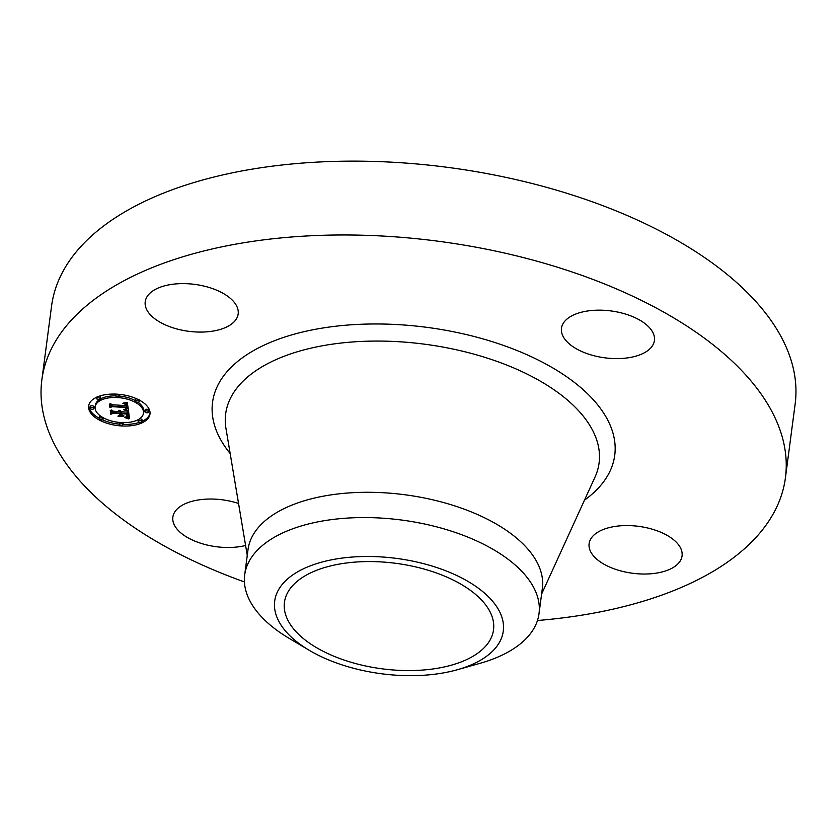 <?xml version="1.0" encoding="UTF-8"?>
<svg xmlns="http://www.w3.org/2000/svg" width="837" height="837" viewBox="0 0 837 837"><rect width="100%" height="100%" fill="white"/><g stroke="black" fill="none" stroke-linecap="round" stroke-linejoin="round"><path stroke-width="1.26" d="M207.733 331.755A46.872 23.645 7.5 0 1 145.22 301.728A46.872 23.645 7.5 0 1 175.644 283.931A46.872 23.645 7.5 0 1 238.168 313.969A46.872 23.645 7.5 0 1 207.733 331.755M244.414 581.935A374.997 189.193 7.5 0 1 63.842 460.245A374.997 189.193 7.5 0 1 41.85 379.883L51.57 306.049A374.997 189.193 7.5 0 1 370.372 161.342A374.997 189.193 7.5 0 1 773.158 323.574A374.997 189.193 7.5 0 1 795.15 403.947L785.43 477.77A374.997 189.193 7.5 0 1 537.469 620.51M41.85 379.883A374.997 189.193 7.5 0 1 360.653 235.176A374.997 189.193 7.5 0 1 763.438 397.408A374.997 189.193 7.5 0 1 785.43 477.77M290.638 624.915A105.441 53.191 7.5 0 1 284.454 602.316A105.441 53.191 7.5 0 1 374.087 561.627A105.441 53.191 7.5 0 1 487.343 607.243A105.441 53.191 7.5 0 1 493.527 629.842A105.441 53.191 7.5 0 1 403.884 670.521A105.441 53.191 7.5 0 1 290.638 624.915M364.095 670.782A115.276 58.161 -172.5 0 0 457.284 669.746A115.276 58.161 -172.5 0 0 501.018 614.829A115.276 58.161 -172.5 0 0 413.886 561.376A115.276 58.161 -172.5 0 0 288.21 578.409A115.276 58.161 -172.5 0 0 309.135 650.234A115.276 58.161 -172.5 0 0 364.095 670.782M244.686 574.925A148.442 74.891 -172.5 0 1 423.909 523.857A148.442 74.891 7.5 0 1 530.313 581.861A148.442 74.891 -172.5 0 1 539.018 613.667L542.345 588.401A148.442 74.891 7.5 0 0 533.64 556.584A148.442 74.891 7.5 0 0 374.212 492.365A148.442 74.891 7.5 0 0 248.014 549.647L244.686 574.925A148.442 74.891 -172.5 0 0 253.391 606.731A148.442 74.891 7.5 0 0 289.027 638.286L309.135 650.234M457.284 669.746L479.789 663.396A148.442 74.891 -172.5 0 0 539.018 613.667M245.607 545.483A46.872 23.645 7.5 0 1 175.613 527.184A46.872 23.645 7.5 0 1 172.861 517.14A46.872 23.645 7.5 0 1 238.545 503.455M619.547 525.887A46.872 23.645 7.5 0 1 682.061 555.925A46.872 23.645 7.5 0 1 651.636 573.711A46.872 23.645 7.5 0 1 589.112 543.684A46.872 23.645 7.5 0 1 619.547 525.887M564.222 338.315A46.872 23.645 7.5 0 1 561.47 328.271A46.872 23.645 7.5 0 1 601.322 310.182A46.872 23.645 7.5 0 1 651.667 330.458A46.872 23.645 7.5 0 1 654.419 340.513A46.872 23.645 7.5 0 1 614.567 358.592A46.872 23.645 7.5 0 1 564.222 338.315M117.274 394.185A30.938 15.61 7.5 0 1 149.98 414.095A30.938 15.61 7.5 0 1 121.344 425.928A30.938 15.61 7.5 0 1 88.638 406.018A30.938 15.61 7.5 0 1 117.274 394.185M122.997 424.401A30.938 15.61 -172.5 0 0 139.758 422.246M141.861 421.419A30.938 15.61 -172.5 0 0 150.043 413.29M88.785 405.223A30.938 15.61 -172.5 0 0 99.383 418.354M102.229 419.745A30.938 15.61 -172.5 0 0 119.272 424.139M115.652 395.859A24.378 12.293 -172.5 0 0 100.503 398.925M99.174 399.751A24.378 12.293 -172.5 0 0 95.355 405.265L95.136 406.876A24.378 12.293 7.5 0 1 117.703 397.554A24.378 12.293 7.5 0 1 143.472 413.237A24.378 12.293 7.5 0 1 120.915 422.559A24.378 12.293 7.5 0 1 95.136 406.876M143.472 413.237L143.682 411.637A24.378 12.293 -172.5 0 0 137.948 402.22M135.584 400.756A24.378 12.293 -172.5 0 0 119.346 396.058M148.588 412.045L148.798 410.444A1.873 0.942 -172.5 0 0 146.81 409.241A1.873 0.942 -172.5 0 0 145.073 409.952L144.864 411.563A1.873 0.942 7.5 0 1 146.601 410.841A1.873 0.942 7.5 0 1 148.588 412.045A1.873 0.942 7.5 0 1 146.852 412.767A1.873 0.942 7.5 0 1 144.864 411.563M122.987 424.495A1.873 0.942 7.5 0 1 121.25 425.206A1.873 0.942 7.5 0 1 119.272 424.003A1.873 0.942 7.5 0 1 120.999 423.281A1.873 0.942 7.5 0 1 122.987 424.495L123.196 422.884A1.873 0.942 -172.5 0 0 123.175 422.654M141.84 421.566A1.873 0.942 7.5 0 1 140.103 422.287A1.873 0.942 7.5 0 1 138.126 421.084A1.873 0.942 7.5 0 1 139.863 420.362A1.873 0.942 7.5 0 1 141.84 421.566L142.049 419.965A1.873 0.942 -172.5 0 0 140.072 418.762A1.873 0.942 -172.5 0 0 139.653 418.762M93.744 408.55L93.953 406.949A1.873 0.942 -172.5 0 0 91.976 405.736A1.873 0.942 -172.5 0 0 90.239 406.458L90.03 408.058A1.873 0.942 7.5 0 1 91.767 407.347A1.873 0.942 7.5 0 1 93.744 408.55A1.873 0.942 7.5 0 1 92.007 409.272A1.873 0.942 7.5 0 1 90.03 408.058M100.879 416.282A1.873 0.942 -172.5 0 0 99.561 417.004L99.341 418.605A1.873 0.942 7.5 0 1 101.078 417.893A1.873 0.942 7.5 0 1 103.066 419.096A1.873 0.942 7.5 0 1 101.329 419.818A1.873 0.942 7.5 0 1 99.341 418.605M119.346 396.11A1.873 0.942 7.5 0 1 117.609 396.832A1.873 0.942 7.5 0 1 115.621 395.619A1.873 0.942 7.5 0 1 117.358 394.907A1.873 0.942 7.5 0 1 119.346 396.11L119.555 394.509A1.873 0.942 -172.5 0 0 119.555 394.373M136.598 398.757A1.873 0.942 -172.5 0 0 135.761 399.406L135.552 401.017A1.873 0.942 7.5 0 1 137.278 400.295A1.873 0.942 7.5 0 1 139.266 401.498A1.873 0.942 7.5 0 1 137.53 402.22A1.873 0.942 7.5 0 1 135.552 401.017M100.492 399.029A1.873 0.942 7.5 0 1 98.756 399.751A1.873 0.942 7.5 0 1 96.768 398.538A1.873 0.942 7.5 0 1 98.504 397.826A1.873 0.942 7.5 0 1 100.492 399.029L100.702 397.429A1.873 0.942 -172.5 0 0 99.059 396.257M128.479 410.643L124.294 409.377L126.628 408.78L126.837 407.127L112.294 406.123L110.934 406.845L110.536 403.675L112.221 404.742L125.56 405.6L124.954 404.125L122.861 403.392L125.226 404.03L126.565 405.663L125.968 403.852L123.259 403.068L127.287 402.325L128.479 410.643M127.695 411.03L123.656 409.774L127.726 410.81M125.362 409.042L125.801 407.535L112.325 406.667L109.95 407.609L109.49 404.072L110.264 407.253L112.189 406.458L126.157 407.347L126.167 408.602L125.362 409.042M128.563 411.281L129.484 418.479L125.32 417.088L127.737 416.146L127.747 413.541L121.48 413.133L127.067 413.917L127.234 415.78L126.073 416.711L126.879 415.853L126.732 414.064L121.553 413.729L121.689 414.775L124.096 416.031L118.477 415.675L120.559 414.65L120.35 413.059L113.591 412.631L111.97 413.415L111.53 410.004L113.413 411.249L119.178 411.616L118.551 410.517L120.172 411.678L119.22 410.256L121.302 411.752L126.952 412.107L128.563 411.281M128.741 418.96L124.472 417.454L128.762 418.751M123.688 416.512L117.902 416.146L123.719 416.334M119.482 415.016L119.304 413.593L113.56 413.227L110.798 414.263L110.285 410.245L111.112 413.897L113.382 413.039L119.639 413.436L119.482 415.016L119.67 413.635M111.991 410.308L112.179 411.804L113.393 411.229M120.204 411.438L120.559 414.65M120.612 414.189L121.616 414.263M127.381 411.898L127.967 411.93L127.915 415.602M127.538 417.715L127.758 416.104L128.333 416.313L129.254 416.69L129.044 418.291M120.036 411.093L120.109 410.548M120.099 411.218L120.183 410.58M120.151 411.344L120.246 410.611M120.172 411.469L120.287 410.632M119.178 411.616L119.262 411.03M111.97 413.415L112.179 411.804M113.591 412.631L113.78 411.27M120.35 413.059L120.559 411.459M126.847 414.545L126.931 413.907M126.868 414.681L126.973 413.907M126.889 414.807L127.004 413.907M126.91 414.974L127.046 413.907M126.921 415.121L127.078 413.959M126.931 415.267L127.088 414.033M126.931 415.403L127.098 414.095M126.921 416.313L127.13 414.713M127.057 416.156L127.234 414.817M127.161 415.979L127.276 415.131M121.48 413.133L121.658 411.773M127.747 413.541L127.967 411.93M127.768 413.792L127.977 412.191M127.841 414.461L128.051 412.861M127.904 414.859L128.113 413.258M127.925 415.068L128.134 413.457M127.935 415.257L128.145 413.656M127.935 415.434L128.145 413.834M126.617 417.433L126.711 416.753M126.837 417.496L126.942 416.669M127.036 417.558L127.161 416.575M127.224 417.611L127.37 416.47M127.82 417.809L128.03 416.198M128.113 417.914L128.333 416.313M128.281 417.987L128.49 416.376M128.459 418.05L128.668 416.449M128.647 418.123L128.856 416.523M126.429 402.503L126.565 405.663M110.986 403.957L111.154 405.234L112.158 404.7M126.586 405.495L126.973 408.174M126.9 408.425L128.228 408.885M124.943 403.35L125.016 402.754M125.152 403.413L125.247 402.712M125.351 403.497L125.456 402.681M125.529 403.57L125.655 402.649M125.696 403.654L125.832 402.618M125.832 403.748L125.989 402.587M125.968 403.852L126.136 402.555M126.084 403.957L126.272 402.534M126.188 404.083L126.397 402.513M126.282 404.208L126.502 402.607M126.366 404.344L126.575 402.743M126.439 404.491L126.649 402.89M126.492 404.648L126.701 403.047M126.533 404.815L126.743 403.214M126.565 404.993L126.774 403.382M126.575 405.118L126.785 403.518M126.586 405.254L126.795 403.643M126.586 405.38L126.795 403.779M126.575 405.516L126.785 403.915M125.456 404.836L125.529 404.313M125.487 404.962L125.571 404.365M125.508 405.108L125.602 404.417M125.56 405.6L125.696 404.574M110.934 406.845L111.154 405.234M112.294 406.123L112.472 404.763M126.837 407.127L127.046 405.526M126.868 407.253L127.078 405.652M126.9 407.378L127.109 405.778M126.931 407.504L127.14 405.903M126.952 407.629L127.161 406.029M126.973 407.755L127.182 406.154M126.983 407.901L127.193 406.301M126.983 408.048L127.193 406.437M125.717 409.732L125.801 409.115M125.927 409.795L126.021 409.063M126.125 409.848L126.241 408.99M126.314 409.91L126.45 408.895M126.492 409.973L126.659 408.759M128.281 410.58L128.375 409.9M125.853 408.895L126.063 407.337M125.989 408.812L126.178 407.441M126.094 408.718L126.22 407.745M126.167 408.602L126.241 408.006M109.95 407.609L110.128 406.227M125.864 408.247L125.989 407.337M110.798 414.263L110.986 412.882M247.26 555.349L225.969 428.513A188.315 95.01 7.5 0 1 371.659 341.109A188.315 95.01 7.5 0 1 588.045 422.643A188.315 95.01 7.5 0 1 595.002 477.1L541.602 594.103M230.165 453.518A202.836 102.334 7.5 0 1 224.442 445.818A202.836 102.334 7.5 0 1 344.206 325.352A202.836 102.334 7.5 0 1 602.839 411.835A202.836 102.334 7.5 0 1 584.477 500.16M126.387 417.37L126.46 416.826M128.846 418.207L129.055 416.606M129.264 418.385L129.369 417.569M120.999 423.281L121.093 422.57M117.358 394.907L117.452 394.196M119.272 424.003L119.482 422.392M138.126 421.084L138.335 419.473M103.066 419.096L103.275 417.496M115.621 395.619L115.841 394.018M139.266 401.498L139.476 399.898M96.768 398.538L96.987 396.937"/></g></svg>
